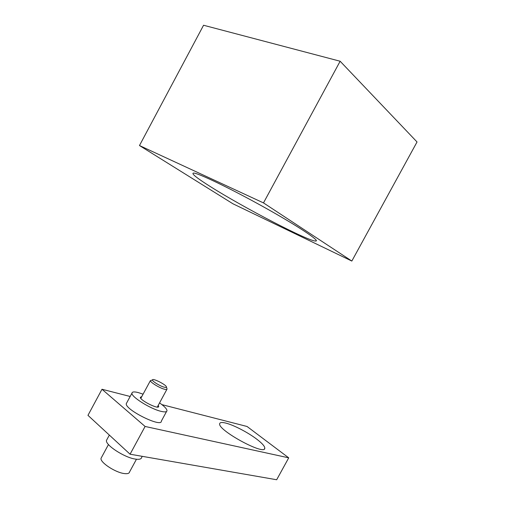<?xml version="1.0" encoding="UTF-8"?>
<svg xmlns="http://www.w3.org/2000/svg" width="505" height="505" viewBox="0 0 505 505"><rect width="100%" height="100%" fill="white"/><g stroke="black" fill="none" stroke-linecap="round" stroke-linejoin="round"><path stroke-width="0.76" d="M130.164 396.482L101.991 389.254L145.093 426.454L288.721 457.839L247.065 426.485L161.909 404.631M225.754 423.076C221.954 422.136 219.927 422.35 219.675 423.727C217.466 430.115 265.264 456.065 264.79 448.219C264.828 446.325 262.19 443.34 256.875 439.262C248.081 432.52 233.651 425.002 225.754 423.076M126.761 402.788L126.275 403.678C124.912 409.725 161.96 428.057 161.347 421.094L166.555 411.48M101.991 389.254L87.965 415.344L130.069 454.21L276.671 479.75L288.721 457.839M164.119 387.158C159.978 386.072 152.207 381.288 152.447 379.987C152.093 377.57 166.776 384.993 166.442 387.051C166.398 387.537 165.627 387.575 164.119 387.158M166.915 388.572L167.06 389.033C167.016 389.62 166.095 389.671 164.295 389.185C159.365 387.903 150.092 382.184 150.395 380.625L151.835 380.177M167.06 389.033L166.442 387.051M159.555 402.902C164.403 406.317 166.884 408.905 166.991 410.679C166.839 412.017 164.889 412.244 161.139 411.36C150.673 409.05 131.035 396.753 131.95 393.168C132.14 391.741 134.261 391.552 138.32 392.593L143.079 394.171M141.754 396.627L140.346 397.271C139.746 400.263 159.062 409.902 158.696 406.437L158.229 405.357M142.246 456.331L141.634 457.467C141.299 459.14 139.184 459.676 135.296 459.077C124.419 457.574 105.046 444.924 106.486 440.366L107.073 439.274M101.574 457.315L101.057 458.269C99.763 462.233 115.298 472.535 124.23 473.551C127.443 473.974 129.211 473.45 129.539 471.992L136.451 459.241M130.069 454.21L145.093 426.454M351.834 261.053L232.938 203.78L139.475 145.541L263.49 202.903L351.834 261.053L417.035 141.968L340.143 61.238L263.49 202.903M340.143 61.238L203.566 25.25L139.475 145.541M210.44 186.642C196.805 178.057 191.143 173.524 193.44 173.051C197.487 172.672 230.267 188.34 264.109 207.208C297.975 226.07 320.448 241.093 315.77 241.036C309.413 241.832 243.265 207.441 210.44 186.642M152.447 379.987L150.395 380.625L140.826 398.35M166.877 389.374L157.295 407.074M264.405 448.932L264.79 448.219M131.95 393.168L126.275 403.678M101.057 458.269L108.468 444.539M106.486 440.366L109.339 435.076M158.469 406.86L158.696 406.437M315.77 241.036L316.193 240.26"/></g></svg>
